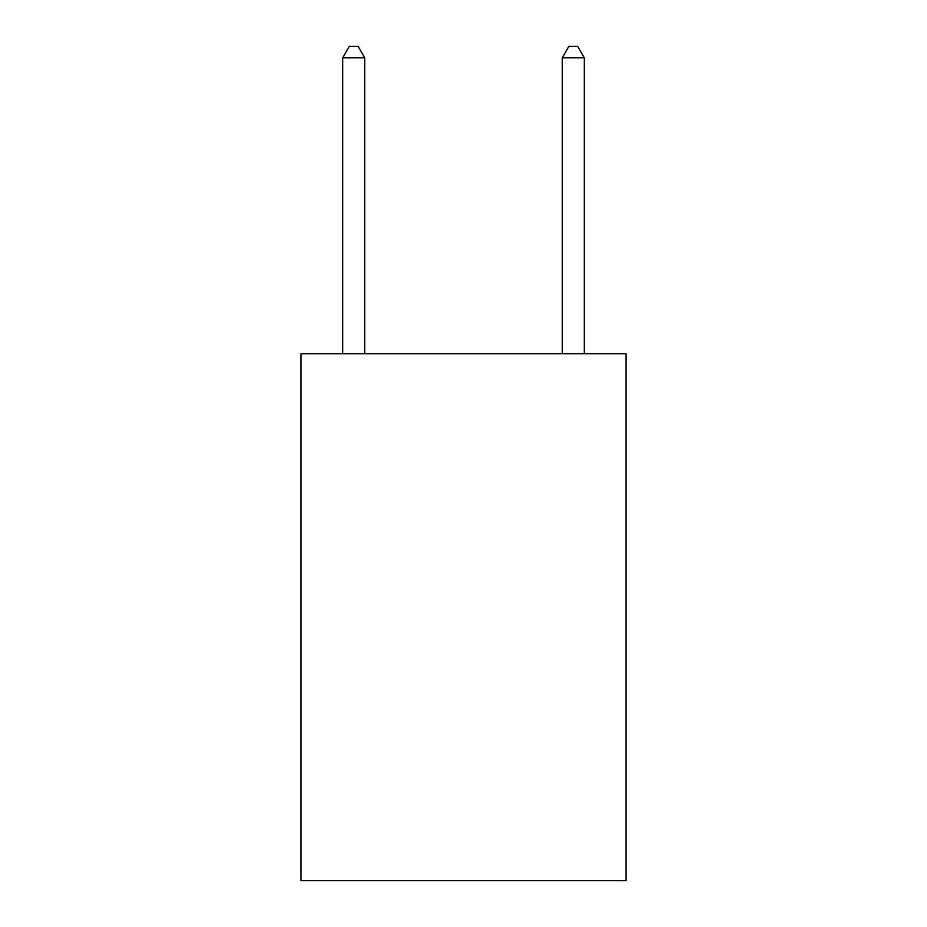 <?xml version="1.0" encoding="UTF-8"?>
<svg xmlns="http://www.w3.org/2000/svg" width="927" height="927" viewBox="0 0 927 927"><rect width="100%" height="100%" fill="white"/><g stroke="black" fill="none" stroke-linecap="round" stroke-linejoin="round"><path stroke-width="1.39" d="M625.968 353.72L625.968 880.65L301.032 880.65L301.032 353.72L625.968 353.72M364.705 353.72L364.705 57.764L342.747 57.764L342.747 353.72M342.747 57.764L349.328 46.35L358.112 46.35L364.705 57.764M584.253 353.72L584.253 57.764L562.295 57.764L562.295 353.72M562.295 57.764L568.888 46.35L577.672 46.35L584.253 57.764"/></g></svg>
